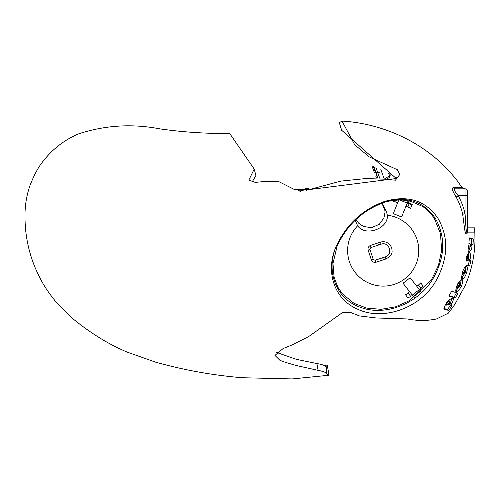 <?xml version="1.0" encoding="UTF-8"?>
<svg xmlns="http://www.w3.org/2000/svg" width="500" height="500" viewBox="0 0 500 500"><rect width="100%" height="100%" fill="white"/><g stroke="black" fill="none" stroke-linecap="round" stroke-linejoin="round"><path stroke-width="0.75" d="M435.794 281.156C448.369 258.469 449.019 237.413 437.756 217.975C425.344 200.331 407.638 194.819 384.637 201.431C406.881 195.769 423.831 201.488 435.475 218.594C445.981 237.613 445.044 257.838 432.656 279.275C417.694 304.019 384.888 316.575 360.706 307.387C336.225 299.394 325.412 271.65 336.312 246.056C325 271.112 334.006 299.113 357.325 309.05C382.337 321.294 420.094 308.606 435.794 281.156M381.906 203.106L384.844 210.188L385 212.356L383.925 218L379.263 224.356L371.431 227.656L363.438 226.481L358.544 223.081L355.988 219.569M382.125 203.031L386.45 211.488L387.337 215.212A35.569 35.569 0 0 1 418.762 250.544A35.569 35.569 0 0 1 383.194 286.119A35.569 35.569 0 0 1 357.656 225.781C365.206 237.006 388.587 228.725 387.337 215.212M357.656 225.787L355.163 220.35M412.206 204.425L411.981 204.988L409.125 203.831A2.056 1.644 22 0 0 407.6 203.738A2.056 1.644 22 0 0 406.606 204.594L408.137 200.8L408.256 202.106L409.456 203.006A53.669 32.069 22 0 1 412.206 204.425L410.644 208.294A56.969 34.038 22 0 0 407.887 206.894L406.438 206.6L405.562 207.169L406.606 204.594L401.594 216.994L393.263 213.631L397.231 203.8L396.994 202.781L395.75 201.988A56.969 34.038 22 0 0 392.794 201.081L393.044 200.463M398.719 200.113L397.231 203.8L398.75 200.05M414.225 297.562L403.05 283.256L410.125 277.725L416.175 285.469L417.163 285.756L418.456 285.05A60.181 46.513 142 0 0 420.688 282.9L423.194 286.112A59.138 45.712 -38 0 1 420.969 288.263L420.069 289.469L420.025 290.4L420.581 291.106L420.025 290.4M414.2 297.531L412.312 295.113L419.387 289.581L416.175 285.469L420.581 291.106A59.812 51.019 -38 0 1 413.5 296.637L412.95 295.931L412.038 295.744L410.65 296.325A59.138 45.712 -38 0 1 408.019 297.962L405.513 294.756A60.181 46.513 -38 0 0 408.137 293.113L410.65 296.325M412.95 295.931L413.5 296.637M409.1 291L409.137 292.025L408.137 293.113M337.156 245.994L332.975 263.438L334.094 277.25L337.875 287.219L342.369 293.837L354.006 303.344L366.769 308.119L381.062 309.319L395.756 306.769L409.712 300.544L431.775 279.075L438.494 265.262L441.606 250.544L440.494 233.706L434.531 218.869C431.394 213.806 427.444 209.675 422.694 206.494L411.163 201.462C402.762 199.325 393.856 199.6 384.431 202.288C362.806 210.188 347.05 224.756 337.156 245.994L337.156 245.994A1.281 0.413 22.5 0 1 336.312 246.056L336.312 246.056C346.525 224.306 362.631 209.431 384.637 201.431L384.044 202.087M467.612 227.475L467.612 194.481M369.744 249.35L368.162 250.194L371.319 259.762C372.281 261.887 373.888 262.7 376.138 262.194L383.438 259.788L382.644 257.756L375.025 260.269L376.138 262.194M383.438 259.788L385.962 258.95C390.525 256.331 392.55 253.531 392.031 250.544C391.731 247.913 392.144 247.862 389.481 244.325C386.912 241.912 383.894 241.188 380.419 242.138L370.6 245.375C368.488 246.312 367.675 247.919 368.162 250.194M370.6 245.375L370.844 247.587L378.462 245.075L377.894 242.975M373.931 166.762L377.631 177.156L377.163 177.188A3.85 1.05 160.4 0 1 375.863 176.869A3.85 1.05 160.4 0 1 376.244 176.137A12.287 3.344 -19.6 0 0 376.987 175.338M377.631 177.156L377.938 178.019M382.644 257.756L385.281 256.887C393.587 254.581 389.15 241.119 381.1 244.206L378.462 245.075M375.025 260.269L373.231 259.381L369.938 249.375L370.844 247.587M371.319 259.762L373.088 259.506M467.612 227.856L474.844 227.856L474.944 239.406L474.844 232.125M375.95 167.569L377.819 172.812L375.506 172.537L373.369 166.531M371.975 165.956L374.206 172.213A3.85 1.05 -19.6 0 0 375.506 172.537M463.994 188.831L464.575 188.831L461.919 187.5L458.5 182.494C455.094 177.644 449.806 171.631 442.625 164.469C416.887 139.644 380.025 123.306 342 121.075L354.738 144.838L369.237 156.869L397.419 169.781L399.844 174.412L395.456 180.188L384.412 179.194L365.975 178.538L340.788 181.119L309.237 189.587L293.812 189.213L278.119 181.269L262.962 181.65L255.269 182.375L248.812 180.1L254.219 169.069L229.725 133.537C205.837 133.669 182.562 132.113 159.881 128.869C132.306 123.556 105.319 125.188 78.919 133.75C64.894 139.6 53.075 148.606 43.469 160.781C38.625 166.55 34.1 174.881 29.894 185.775C26.469 195.825 24.838 206.181 25 216.831C25.038 234.494 28.431 251.462 35.181 267.744C42.444 284.419 47.431 291.137 56.1 302.075L72.3 318.244C90.213 332.981 108.513 344.275 127.206 352.113L155.262 362.056C183.713 370.056 212.719 375.281 242.288 377.731L292.306 378.925L328.525 375.288L328.706 373.4L327.25 365.037L324.231 365.513M318.081 370.356C322.463 371.156 325.331 372.169 326.675 373.406L326.112 366.644C324.762 365.381 321.7 364.35 316.913 363.55L318.081 370.356L296.312 365.513L285.469 362.362L280.031 360.406L274.938 355.419L283.106 348.562L291.644 345.112L308.656 336.575L342.781 312.344L351.112 312.669L359.469 315.931L376.131 317.969L407.244 318.95C416.7 320.756 425.425 320.938 433.431 319.5L436.362 319.031L448.4 313.125L454.812 304.462L465.05 285.8C471.481 271.006 474.8 255.538 475 239.406M325.994 365.238L327.15 365.05L326.838 367.281L326.112 366.644M326.675 373.406L328.525 375.288M466.863 189.587A2.569 2.569 0 0 0 465.044 188.831L465.044 195.763L467.612 195.763L467.612 191.4A2.569 2.569 0 0 0 466.863 189.587A2.569 2.569 0 0 1 467.612 191.4M467.612 231.65L467.744 232.125L474.787 232.125L474.787 227.856M341.844 130.762L340.631 127.338L341.744 130.606M254.231 169.069L255.881 175.556L252.069 182.131M342 121.075L339.325 122.706L341.744 130.619M308.425 189.906L308.2 189.225L309.262 189.581L394.55 178.75M395.925 178.2L341.631 130.231M467.612 232.1C466.856 233.588 466.287 231.881 465.925 226.988L465.044 213.681C463.606 207.344 461.344 201.375 458.25 195.763C454.831 191.775 453.756 189.462 455.019 188.831L465.044 188.831M462.681 214.3L465.044 213.681L465.044 195.763L458.25 195.763L456.138 197.081C459.038 202.2 461.219 207.938 462.681 214.3L464.369 227.075C465.156 233.9 466.281 235.588 467.744 232.125M461.894 187.463L452.987 187.681L455.019 188.831M452.987 187.681C451.719 188.55 452.769 191.681 456.138 197.081M459.794 188.831L459.256 188.831M276.4 352.375L296.475 359.369L316.913 363.55M297.838 190.863L299.781 190.019L307.594 188.3L310.038 189.331M449.444 303.981L449.656 302.969L448.625 303.725L448.381 304.781L449.444 303.981M449.206 302.413L449.762 303.312L449.344 300.856L446.938 302.619L446.394 305.138L447.8 304.519M448.281 304.706L446.394 305.138M458.981 286.619L459.531 284.875L459.925 284.669L459.131 285.538L459.019 286.637L459.825 285.75L459.938 284.675L459.3 284.088M459.394 284.156L459.231 282.663L457.312 284.738L457.062 287.362L459.019 286.637M463.387 273.619L464.294 273.619L464.294 272.481L464.956 271.569L464.3 272.481L464.294 273.619L464.969 272.688L464.963 271.569L464.237 271.038M467.594 257.256L468.456 257.781L468.031 259.894L468.556 258.9L468.462 257.781L467.294 256.012L466.712 256.456L468.219 257.956M467.113 259.981L468.325 259.65L468.031 259.894L467.919 258.944L466 258.738M448.256 304.413L448.375 304.775L448.625 303.725L449.656 302.969M444.369 308.812L444.619 309.131M450.694 305L447.5 309.544L448.663 310.469L444.981 309.337C443.375 309.85 443.831 307.738 446.356 303.006C447.931 300.538 450.05 298.962 452.725 298.281L452.9 298.363M452.119 298.25L450.106 303.7L451.3 304.55L450.644 305.475L451.912 305.856L448.663 310.469M452.725 298.281C454.056 297.8 453.581 299.894 451.3 304.55M450.106 303.7L449.462 304.613L450.644 305.475M447.5 309.544L443.906 308.412M451.712 291.275L457.931 293.206L455.275 298.031L448.762 295.994L451.712 291.275M456.631 292.494L454.012 297.269L455.275 298.031M454.012 297.269L449.006 295.631M456.325 291.375L456.575 291.512C455.337 292.194 455.531 290.031 457.156 285.012C458.594 281.837 460.231 280.05 462.069 279.644L462.113 279.662M461.287 279.744L460.094 285.538L461.438 286.169C458.819 290.694 457.194 292.475 456.575 291.512L456.444 291.456M462.069 279.644C463.206 279.919 462.994 282.094 461.438 286.169M460.094 285.538L455.956 290.788M462.369 278.681L462.438 278.712C461.394 279.656 461.413 277.425 462.494 272.019C463.675 268.556 465.006 266.656 466.494 266.325C467.638 266.506 467.65 268.762 466.531 273.087C464.975 277.181 463.612 279.056 462.438 278.712L462.406 278.7M465.65 266.544L465.119 272.625L466.531 273.087M465.119 272.625L461.838 278.069M466.781 265.225C465.825 266.038 465.706 263.719 466.425 258.269C467.262 254.631 468.256 252.65 469.412 252.319C470.506 253.144 470.731 255.487 470.075 259.35L469.837 260.425L470.863 260.712L469.637 266.062L466.781 265.225M468.525 252.812L468.612 259.081L470.075 259.35M468.612 259.081L468.381 260.144L469.837 260.425M468.381 260.144L470.863 260.712M469.381 260.419L468.181 265.694M467.875 251.206L468.663 245.725L470.225 246.175L470.588 245.125L470.438 243.956L468.906 243.519L469.312 237.881L473.3 239.006L473.031 244.7L471.981 244.4L471.919 245.506C472.025 248.469 471.219 250.525 469.506 251.681L467.875 251.206M468.631 246L470.213 246.175L468.725 246.031M469.3 238.256L473.3 239.006M471.8 238.994L471.531 244.613M470.594 244.325L471.981 244.4M470.55 245.425L471.919 245.506M470.375 246.056L468.587 251.412M449.325 302.481L449.344 300.856M448.05 304.587L447.587 304.5M457.062 287.362L458.263 286.519M458.9 286.588L458.113 286.525M459.919 284.669L459.231 282.663M462.1 273.294L462.419 274.587L463.519 273.612M464.344 271.119L464.025 269.675L463.2 270.244M464.281 273.619L462.419 274.587M464.956 271.569L464.025 269.675M465.994 260.744L466.269 261.087L467.206 260.012M467.7 257.337L467.294 256.012M468.025 259.894L466.269 261.087M399.862 200.044L407.225 203.044M384.844 210.188L386.45 211.488M398.275 201.225A2.056 1.644 -158 0 0 398.225 200.062M407.887 206.894L409.456 203.006M420.106 289.394A2.056 1.3 142 0 1 420.012 289.4A2.056 1.3 142 0 1 418.975 289.044M411.894 294.581A2.056 1.3 142 0 1 411.987 295.675A2.056 1.3 142 0 1 411.95 295.763M464.369 227.075L467.612 226.988M389.263 177.512C389.656 177.956 389.975 177.094 390.219 174.938L389.781 173.694L390.219 174.931A2.569 0.7 160.4 0 1 390.219 174.938A2.569 0.7 160.4 0 1 390.1 175.281A2.569 0.7 160.4 0 1 389.556 175.738A2.056 1.288 57.2 0 1 389.613 177.062A2.056 1.288 57.2 0 1 389.263 177.512L386.681 179.175M388.612 173.081L389.556 175.738L384.675 178.875M377.163 177.188L377.438 177.975M385.281 256.887L385.962 258.95M381.1 244.206L380.419 242.138M384.275 179.131L381.625 171.688L377.819 172.812L379.731 178.2M381.625 171.688L380.856 169.531M300.6 191.756L300.331 190.95L299.163 191.106M300.025 190.037L300.331 190.95L306.262 189.438L306.613 190.487M307.913 188.381L308.2 189.225L306.262 189.438L305.969 188.556M467.644 231.812L467.644 227.856M462.431 271.869L464.3 272.481M446.938 302.619L448.625 303.725M459.006 286.631L458.881 286.262L459.006 286.631M457.312 284.738L459.119 285.531M467.956 258.725L466.081 258.3M420.969 288.263L418.456 285.05M396.5 200.138L395.75 201.988M383.925 218L379.263 224.356M363.438 226.481L358.544 223.081M375.863 176.869L376.225 177.881M394.494 178.762L396.625 177.756L395.887 178.6"/></g></svg>
